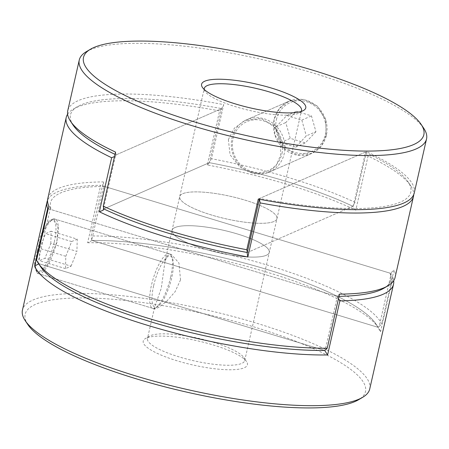 <?xml version="1.0" encoding="UTF-8"?>
<svg xmlns="http://www.w3.org/2000/svg" width="449" height="449" viewBox="0 0 449 449"><rect width="100%" height="100%" fill="white"/><g stroke="black" fill="none" stroke-linecap="round" stroke-linejoin="round"><path stroke-width="0.34" stroke-dasharray="2.25 1.68" d="M276.393 119.681A26.71 24.818 66.3 0 1 306.616 101.766A26.71 24.818 66.3 0 1 325.323 134.543A26.71 24.818 66.3 0 1 295.1 152.458A26.71 24.818 66.3 0 1 276.393 119.681M306.398 100.34A28.489 26.474 -113.7 0 0 288.814 101.283A28.489 26.474 -113.7 0 0 274.159 119.451A28.489 26.474 -113.7 0 0 294.112 154.411A28.489 26.474 -113.7 0 0 311.696 153.468A28.489 26.474 -113.7 0 0 326.356 135.301A28.489 26.474 -113.7 0 0 306.398 100.34M281.955 153.558A26.71 24.818 -113.7 0 0 263.249 120.781A26.71 24.818 -113.7 0 0 233.025 138.702A26.71 24.818 -113.7 0 0 251.732 171.479A26.71 24.818 -113.7 0 0 281.955 153.558M264.237 118.828A28.489 26.474 66.3 0 1 284.189 153.788A28.489 26.474 66.3 0 1 269.535 171.956A28.489 26.474 66.3 0 1 251.951 172.904A28.489 26.474 66.3 0 1 231.993 137.938A28.489 26.474 66.3 0 1 246.653 119.776A28.489 26.474 66.3 0 1 264.237 118.828M315.928 131.686L305.32 142.917L290.25 138.343L285.788 122.538L296.396 111.307L311.46 115.881L315.928 131.686L306.285 135.912L295.683 147.143L280.614 142.569L276.152 126.764L286.759 115.533L301.823 120.108L306.285 135.912M301.823 120.108L311.46 115.881M286.759 115.533L296.396 111.307M276.152 126.764L285.788 122.538M280.614 142.569L290.25 138.343M295.683 147.143L305.32 142.917M86.331 51.68A178.062 40.949 -167.2 0 1 89.8 49.923A178.062 40.949 -167.2 0 1 267.447 60.778A178.062 40.949 -167.2 0 1 423.777 128.347M204.267 89.503A49.856 11.466 12.8 0 0 205.07 91.36A49.856 11.466 12.8 0 0 248.841 110.28A49.856 11.466 12.8 0 0 298.579 113.316A49.856 11.466 12.8 0 0 299.55 112.828A49.856 11.466 12.8 0 0 301.077 111.492M228.367 139.532L230.051 154.798L239.901 167.123L254.224 173.892L267.829 172.708L275.821 166.209L280.563 155.382L280.737 139.313L273.991 125.619L260.689 118.401L244.946 120.523L234.378 128.15L228.367 139.532M326.182 135.379L321.057 146.284L311.999 153.334L297.631 154.866L283.807 148.058L274.934 135.014L273.985 119.529L279.396 108.495L289.117 101.148L304.046 99.364L317.583 106.267L325.671 119.687L326.182 135.379M274.008 221.469A49.856 11.466 -167.2 0 1 218.523 216.996A49.856 11.466 -167.2 0 1 179.718 196.555A49.856 11.466 -167.2 0 1 182.67 193.732A49.856 11.466 -167.2 0 1 238.155 198.205A49.856 11.466 -167.2 0 1 276.96 218.646A49.856 11.466 -167.2 0 1 274.008 221.469M414.264 192.975A178.062 40.949 12.8 0 0 366.485 151.599L354.963 202.297A178.062 40.949 12.8 0 0 211.428 158.71L223.714 104.634A178.062 40.949 12.8 0 0 78.283 100.615A178.062 40.949 12.8 0 0 67.754 110.695M258.304 199.042L366.485 151.599M247.304 252.237L247.365 252.523L352.852 206.265L354.963 202.297M103.826 208.937L209.313 162.678A174.504 40.129 -167.2 0 1 352.852 206.265A174.504 40.129 12.8 0 0 209.313 162.678L103.826 208.937M115.533 152.076L116.111 154.866L221.598 108.602L223.714 104.634M211.428 158.71L209.313 162.678L221.598 108.602L116.111 154.866A174.504 40.129 -167.2 0 1 115.017 154.344A174.504 40.129 12.8 0 0 116.111 154.866L115.415 156.173L114.523 156.538M73.176 125.209A174.504 40.129 -167.2 0 1 221.598 108.602A174.504 40.129 12.8 0 0 80.775 104.987A174.504 40.129 12.8 0 0 77.38 106.71A174.504 40.129 12.8 0 0 72.003 123.262M247.146 252.939L247.365 252.523A174.504 40.129 -167.2 0 1 247.242 252.501A174.504 40.129 12.8 0 0 247.365 252.523L352.852 206.265L353.043 207.185L365.329 153.109L365.138 152.189L259.651 198.452A174.504 40.129 12.8 0 0 408.074 181.845A174.504 40.129 12.8 0 0 365.138 152.189M54.301 241.983A26.71 7.717 106.9 0 0 50.434 220.902A26.71 7.717 106.9 0 0 36.229 249.908A26.71 7.717 106.9 0 0 35.634 269.63A26.71 7.717 106.9 0 0 44.659 266.122A26.71 7.717 106.9 0 0 54.301 241.983M37.256 250.665A28.489 8.234 -73.1 0 1 52.41 219.729A28.489 8.234 -73.1 0 1 53.038 219.404A28.489 8.234 -73.1 0 1 55.176 219.179A28.489 8.234 -73.1 0 1 56.535 242.213A28.489 8.234 -73.1 0 1 40.752 273.475A28.489 8.234 -73.1 0 1 38.62 273.699A28.489 8.234 -73.1 0 1 36.627 271.707A28.489 8.234 -73.1 0 1 37.256 250.665M153.67 285.57A26.71 7.717 -73.1 0 1 163.313 261.43A26.71 7.717 -73.1 0 1 172.332 257.917A26.71 7.717 -73.1 0 1 171.737 277.645A26.71 7.717 -73.1 0 1 157.537 306.65A26.71 7.717 -73.1 0 1 153.67 285.57M170.71 276.881A28.489 8.234 106.9 0 0 171.344 255.846A28.489 8.234 106.9 0 0 169.352 253.848A28.489 8.234 106.9 0 0 167.213 254.072A28.489 8.234 106.9 0 0 151.436 285.334A28.489 8.234 106.9 0 0 152.795 308.373A28.489 8.234 106.9 0 0 154.933 308.149A28.489 8.234 106.9 0 0 155.562 307.823A28.489 8.234 106.9 0 0 170.71 276.881M50.827 243.504L51.119 231.207L45.557 233.643L39.703 248.387L39.411 260.684L44.973 258.242L50.827 243.504L76.925 251.429L77.217 239.132L51.119 231.207M77.217 239.132L71.649 241.568L65.801 256.312L65.509 268.609L71.071 266.167L44.973 258.242M71.071 266.167L76.925 251.429M65.509 268.609L39.411 260.684M65.801 256.312L39.703 248.387M71.649 241.568L45.557 233.643M179.224 356.944A49.856 11.466 -167.2 0 1 147.468 338.501A49.856 11.466 -167.2 0 1 149.45 336.172A49.856 11.466 -167.2 0 1 150.421 335.684A49.856 11.466 -167.2 0 1 212.955 342.155A49.856 11.466 -167.2 0 1 243.93 357.64A49.856 11.466 -167.2 0 1 244.711 360.598A49.856 11.466 -167.2 0 1 241.758 363.415A49.856 11.466 -167.2 0 1 179.224 356.944M146.391 338.069A53.42 12.286 12.8 0 0 145.347 338.597A53.42 12.286 12.8 0 0 178.803 361.316A53.42 12.286 12.8 0 0 244.256 367.787A53.42 12.286 12.8 0 0 246.58 361.597A53.42 12.286 12.8 0 0 199.682 341.33A53.42 12.286 12.8 0 0 146.391 338.069M27.872 324.61A174.504 40.129 -167.2 0 1 35.471 304.388A174.504 40.129 -167.2 0 1 249.29 325.525A174.504 40.129 -167.2 0 1 358.566 399.745M369.729 388.997A178.062 40.949 12.8 0 0 256.323 323.134A178.062 40.949 12.8 0 0 32.979 300.022A178.062 40.949 12.8 0 0 22.45 310.102M180.532 279.867L175.099 291.71L166.843 301.083L159.154 307.189L154.86 308.996L154.507 307.526L161.258 288.32L165.002 261.329L167.46 255.604L171.417 254.476L178.938 263.03L180.532 279.867M37.727 250.811L35.19 266.341L37.11 273.245L41.37 271.522L47.173 264.859L57.001 242.353L57.938 226.341L53.661 218.719L49.334 220.431L44.951 227.52L37.727 250.811M203.795 248.797A49.856 11.466 -167.2 0 1 172.04 230.354A49.856 11.466 -167.2 0 1 237.527 234.002A49.856 11.466 -167.2 0 1 269.282 252.445A49.856 11.466 -167.2 0 1 203.795 248.797A49.856 11.466 12.8 0 0 269.282 252.445A49.856 11.466 12.8 0 0 237.527 234.002A49.856 11.466 12.8 0 0 172.04 230.354A49.856 11.466 12.8 0 0 203.795 248.797M87.639 242.752A178.062 40.949 -167.2 0 1 267.84 272.436A178.062 40.949 -167.2 0 1 378.473 327.748A178.062 40.949 -167.2 0 1 380.584 331.71L377.71 327.226L92.045 240.479L87.639 242.752L100.688 185.297A178.062 40.949 12.8 0 0 47.56 200.293M385.803 286.967A174.504 40.129 12.8 0 0 389.996 273.149L392.869 277.634L380.584 331.71M392.869 277.634A178.062 40.949 -167.2 0 1 393.678 280.709M338.473 298.703L336.991 296.391L51.326 209.649A174.504 40.129 -167.2 0 1 104.331 186.402L104.033 185.937L91.748 240.013L92.045 240.479A174.504 40.129 -167.2 0 1 267.402 269.585A174.504 40.129 -167.2 0 1 377.71 327.226A174.504 40.129 12.8 0 0 375.824 323.791A174.504 40.129 12.8 0 0 261.413 267.8A174.504 40.129 12.8 0 0 92.045 240.479L377.71 327.226L379.164 326.474L391.449 272.397L389.996 273.149L100.688 185.297M339.511 294.14L336.991 296.391A174.504 40.129 12.8 0 0 339.006 296.362A174.504 40.129 -167.2 0 1 336.991 296.391L48.239 208.712M38.737 263.883L39.041 263.726A174.504 40.129 12.8 0 0 39.753 265.213M40.926 267.155A174.504 40.129 -167.2 0 1 39.041 263.726L324.706 350.467L39.041 263.726L38.092 262.244L50.378 208.168L51.326 209.649M67.608 114.22A178.062 40.949 -167.2 0 1 73.277 109.135A178.062 40.949 -167.2 0 1 76.745 107.378A178.062 40.949 -167.2 0 1 219.6 110.909L207.315 164.985A178.062 40.949 -167.2 0 1 355.782 210.166L368.068 156.089A178.062 40.949 -167.2 0 1 410.723 185.802A178.062 40.949 -167.2 0 1 413.725 194.63M245.205 200.203A49.856 11.466 -167.2 0 1 276.96 218.646A49.856 11.466 -167.2 0 1 211.473 214.998A49.856 11.466 -167.2 0 1 179.718 196.555A49.856 11.466 -167.2 0 1 245.205 200.203M395.069 277.471A178.062 40.949 12.8 0 0 394.02 269.967L381.734 324.043A178.062 40.949 12.8 0 0 268.979 265.561A178.062 40.949 12.8 0 0 91.063 235.972L103.349 181.896A178.062 40.949 12.8 0 0 58.319 188.49A178.062 40.949 12.8 0 0 47.79 198.57M115.415 156.173L103.635 208.016M104.331 186.402L389.996 273.149A174.504 40.129 -167.2 0 1 383.906 288.213M259.342 199.238L259.651 198.452M337.452 296.155L325.166 350.231M103.349 181.896L104.033 185.937M91.748 240.013L91.063 235.972M48.84 206.074L50.378 208.168M379.164 326.474L381.734 324.043M36.554 260.145L38.092 262.244M391.449 272.397L394.02 269.967M207.315 164.985L209.374 162.97M221.66 108.894L219.6 110.909M355.782 210.166L353.043 207.185M368.068 156.089L365.329 153.109M259.5 199.266L259.432 198.862M246.653 119.776L288.814 101.283M269.535 171.956L311.696 153.468M205.07 91.36L202.42 87.403M311.999 153.334L267.829 172.708M165.002 261.329L204.289 88.402M244.711 360.598L301.532 110.499M289.117 101.148L244.946 120.523M299.55 112.828L303.653 110.403M50.434 220.902L52.41 219.729M172.332 257.917L171.344 255.846M169.352 253.848L55.176 219.179M152.795 308.373L38.62 273.699M157.537 306.65L155.562 307.823M35.634 269.63L36.627 271.707M149.45 336.172L145.347 338.597M37.11 273.245L154.86 308.996M154.507 307.526L147.468 338.501M53.661 218.719L171.417 254.476M243.93 357.64L246.58 361.597M375.824 323.791L378.473 327.748M77.38 106.71L73.277 109.135M408.074 181.845L410.723 185.802"/><path stroke-width="0.67" d="M413.529 144.612A174.504 40.129 12.8 0 0 421.128 124.39A174.504 40.129 12.8 0 0 267.924 58.174A174.504 40.129 12.8 0 0 93.83 47.532A174.504 40.129 12.8 0 0 90.434 49.255A174.504 40.129 12.8 0 0 199.71 123.475A174.504 40.129 12.8 0 0 413.529 144.612M421.128 124.39L423.777 128.347A178.062 40.949 -167.2 0 1 426.55 138.898A178.062 40.949 -167.2 0 1 416.021 148.978A178.062 40.949 -167.2 0 1 217.86 133.005A178.062 40.949 -167.2 0 1 79.271 60.003A178.062 40.949 -167.2 0 1 86.331 51.68L90.434 49.255M302.609 110.931A53.42 12.286 -167.2 0 1 249.318 107.67A53.42 12.286 -167.2 0 1 202.42 87.403A53.42 12.286 -167.2 0 1 204.744 81.213A53.42 12.286 -167.2 0 1 270.197 87.684A53.42 12.286 -167.2 0 1 303.653 110.403A53.42 12.286 -167.2 0 1 302.609 110.931M301.077 111.492A49.856 11.466 12.8 0 0 301.532 110.499A49.856 11.466 12.8 0 0 262.727 90.058A49.856 11.466 12.8 0 0 207.242 85.585A49.856 11.466 12.8 0 0 204.289 88.402A49.856 11.466 12.8 0 0 204.267 89.503M79.271 60.003L67.754 110.695A178.062 40.949 12.8 0 0 70.527 121.252A178.062 40.949 12.8 0 0 115.533 152.076L103.248 206.147A178.062 40.949 12.8 0 0 246.787 249.734L258.304 199.042A178.062 40.949 12.8 0 0 403.735 203.055A178.062 40.949 12.8 0 0 414.264 192.975L426.55 138.898M246.787 249.734L247.365 252.523M103.635 208.016L103.13 210.25L103.826 208.937A174.504 40.129 12.8 0 0 247.242 252.501A174.504 40.129 -167.2 0 1 103.826 208.937L103.248 206.147M72.003 123.262A174.504 40.129 12.8 0 0 115.017 154.344A174.504 40.129 -167.2 0 1 73.176 125.209L70.527 121.252M362.669 397.32L358.566 399.745A174.504 40.129 -167.2 0 1 355.17 401.468A174.504 40.129 -167.2 0 1 181.076 390.826A174.504 40.129 -167.2 0 1 27.872 324.61L25.223 320.653A178.062 40.949 12.8 0 0 135.856 375.965A178.062 40.949 12.8 0 0 359.2 399.077A178.062 40.949 12.8 0 0 362.669 397.32A178.062 40.949 12.8 0 0 369.729 388.997L393.532 284.228A178.062 40.949 -167.2 0 1 339.865 300.881L338.473 298.703M393.678 280.709A178.062 40.949 -167.2 0 1 393.532 284.228M39.753 265.213A174.504 40.129 12.8 0 0 151.97 322.152A174.504 40.129 12.8 0 0 324.706 350.467L327.579 354.951L339.865 300.881M327.579 354.951A178.062 40.949 -167.2 0 1 147.373 325.267A178.062 40.949 -167.2 0 1 34.635 265.999L39.041 263.726M47.56 200.293A178.062 40.949 12.8 0 0 47.022 201.949L22.45 310.102A178.062 40.949 12.8 0 0 25.223 320.653M47.022 201.949A178.062 40.949 12.8 0 0 47.684 208.544L34.635 265.999M48.239 208.712L47.684 208.544M114.523 156.538L111.649 157.722A178.062 40.949 -167.2 0 1 66.216 117.458L47.79 198.57A178.062 40.949 12.8 0 0 48.84 206.074L36.554 260.145A178.062 40.949 12.8 0 0 38.277 263.198A178.062 40.949 12.8 0 0 154.624 320.216A178.062 40.949 12.8 0 0 327.226 348.216L339.511 294.14A178.062 40.949 12.8 0 0 384.54 287.551A178.062 40.949 12.8 0 0 388.009 285.788L383.906 288.213A174.504 40.129 -167.2 0 1 380.511 289.936A174.504 40.129 -167.2 0 1 339.006 296.362A174.504 40.129 12.8 0 0 385.803 286.967M66.216 117.458A178.062 40.949 -167.2 0 1 67.608 114.22M413.725 194.63A178.062 40.949 -167.2 0 1 413.495 196.353A178.062 40.949 -167.2 0 1 402.966 206.433A178.062 40.949 -167.2 0 1 260.111 202.903L247.826 256.98A178.062 40.949 -167.2 0 1 99.364 211.799L111.649 157.722M388.009 285.788A178.062 40.949 12.8 0 0 395.069 277.471L413.495 196.353M247.826 256.98L247.146 252.939L259.342 199.238M327.226 348.216L324.706 350.467A174.504 40.129 -167.2 0 1 155.337 323.151A174.504 40.129 -167.2 0 1 40.926 267.155L38.277 263.198M103.13 210.25L99.364 211.799M260.111 202.903L259.432 198.862"/></g></svg>
